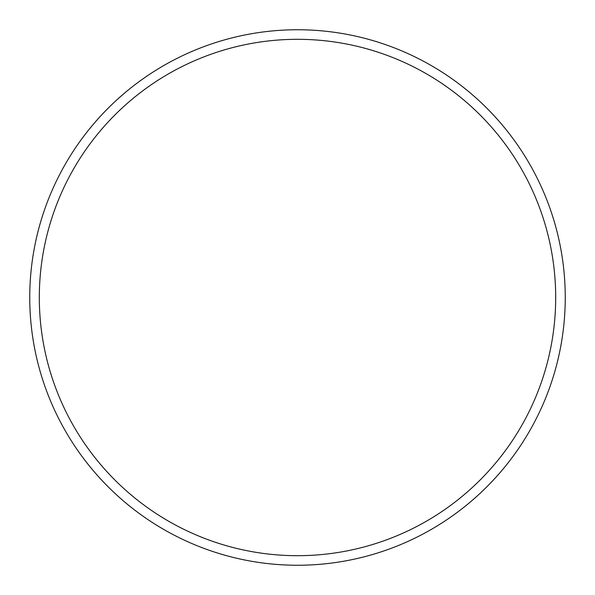 <?xml version="1.0" encoding="UTF-8"?>
<svg xmlns="http://www.w3.org/2000/svg" width="595" height="595" viewBox="0 0 595 595"><rect width="100%" height="100%" fill="white"/><g stroke="black" fill="none" stroke-linecap="round" stroke-linejoin="round"><path stroke-width="0.89" d="M555.685 297.5A258.185 258.185 0 0 0 297.5 39.315A258.185 258.185 0 0 0 39.315 297.5A258.185 258.185 0 0 0 297.5 555.685A258.185 258.185 0 0 0 555.685 297.5M29.75 297.5A267.75 267.75 0 0 1 297.5 29.75A267.75 267.75 0 0 1 565.25 297.5A267.75 267.75 0 0 1 297.5 565.25A267.75 267.75 0 0 1 29.75 297.5"/></g></svg>
